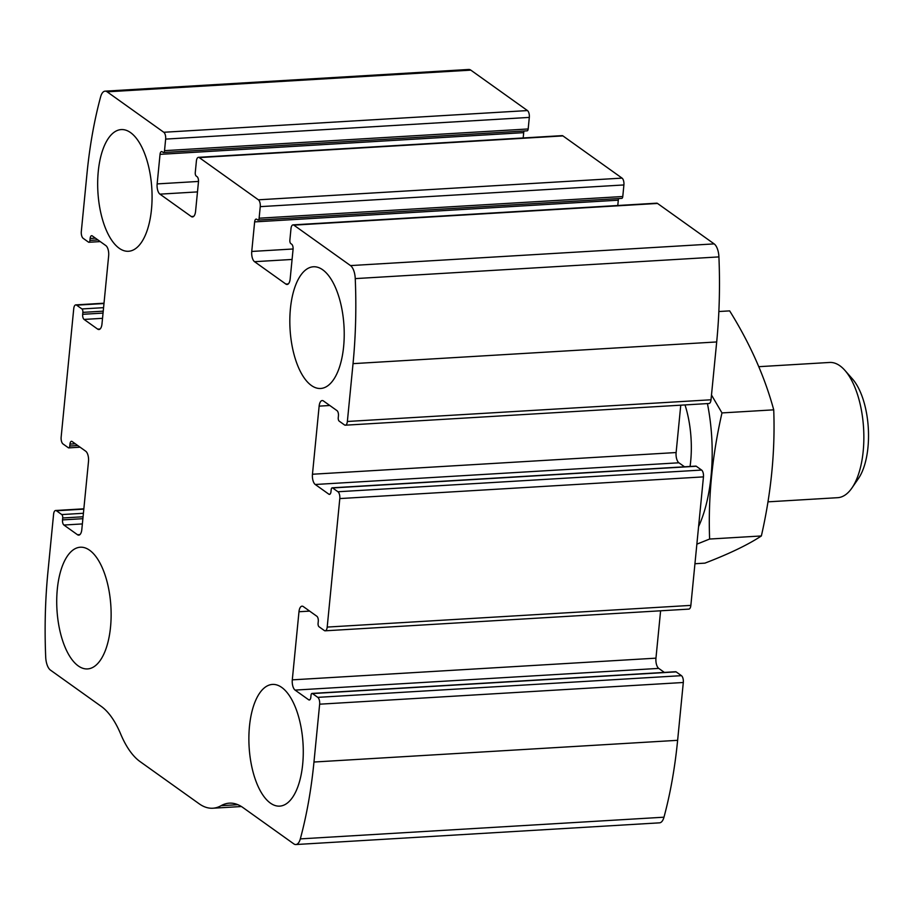 <?xml version="1.0" encoding="UTF-8"?>
<svg xmlns="http://www.w3.org/2000/svg" width="914" height="914" viewBox="0 0 914 914"><rect width="100%" height="100%" fill="white"/><g stroke="black" fill="none" stroke-linecap="round" stroke-linejoin="round"><path stroke-width="1.37" d="M81.312 231.505L86.979 173.683A284.46 126.041 86.6 0 1 100.631 96.804A13.55 5.998 86.6 0 1 105.087 91.16A13.55 5.998 86.6 0 1 107.155 91.834L163.789 132.267A5.415 2.399 86.6 0 1 165.651 139.099L164.52 150.661A2.708 1.2 86.6 0 1 163.503 152.524A2.708 1.2 86.6 0 1 163.08 152.387L162.201 151.758A4.067 1.805 86.6 0 0 161.572 151.553A4.067 1.805 86.6 0 0 160.041 154.352L157.151 183.908A8.123 3.599 86.6 0 0 159.939 194.145L191.277 216.527A8.123 3.599 86.6 0 0 192.511 216.926A8.123 3.599 86.6 0 0 195.573 211.34L198.475 181.783A4.067 1.805 86.6 0 0 197.081 176.665L196.19 176.036A2.708 1.2 86.6 0 1 195.265 172.62L196.396 161.047A5.415 2.399 86.6 0 1 198.441 157.334A5.415 2.399 86.6 0 1 199.263 157.596L258.388 199.812A5.415 2.399 86.6 0 1 260.25 206.644L259.119 218.206A2.708 1.2 86.6 0 1 258.091 220.068A2.708 1.2 86.6 0 1 257.679 219.931L256.8 219.303A4.067 1.805 86.6 0 0 256.171 219.097A4.067 1.805 86.6 0 0 254.64 221.896L251.75 251.453A8.123 3.599 86.6 0 0 254.538 261.69L285.876 284.071A8.123 3.599 86.6 0 0 287.11 284.471A8.123 3.599 86.6 0 0 290.172 278.884L293.074 249.328A4.067 1.805 86.6 0 0 291.68 244.209L290.789 243.581A2.708 1.2 86.6 0 1 289.864 240.165L290.995 228.591A5.415 2.399 86.6 0 1 293.04 224.878A5.415 2.399 86.6 0 1 293.862 225.141L350.496 265.586A13.55 5.998 86.6 0 1 355.249 278.61A284.46 126.041 86.6 0 1 353.033 363.646L347.366 421.48A5.415 2.399 86.6 0 1 345.321 425.193A5.415 2.399 86.6 0 1 344.498 424.93L339.174 421.126A2.708 1.2 86.6 0 1 338.249 417.709L338.431 415.79A4.067 1.805 86.6 0 0 337.038 410.66L323.442 400.96A8.123 3.599 86.6 0 0 322.196 400.549A8.123 3.599 86.6 0 0 319.135 406.136L312.462 474.24A8.123 3.599 86.6 0 0 315.25 484.489L328.846 494.188A4.067 1.805 86.6 0 0 329.463 494.394A4.067 1.805 86.6 0 0 330.994 491.606L331.188 489.676A2.708 1.2 86.6 0 1 332.205 487.813A2.708 1.2 86.6 0 1 332.627 487.95L337.94 491.755A5.415 2.399 86.6 0 1 339.802 498.576L327.201 627.084A5.415 2.399 86.6 0 1 325.167 630.809A5.415 2.399 86.6 0 1 324.333 630.534L319.009 626.741A2.708 1.2 86.6 0 1 318.083 623.325L318.278 621.394A4.067 1.805 86.6 0 0 316.872 616.276L303.277 606.565A8.123 3.599 86.6 0 0 302.043 606.165A8.123 3.599 86.6 0 0 298.981 611.74L292.297 679.856A8.123 3.599 86.6 0 0 295.085 690.093L308.692 699.804A4.067 1.805 86.6 0 0 309.309 700.01A4.067 1.805 86.6 0 0 310.84 697.211L311.023 695.291A2.708 1.2 86.6 0 1 312.051 693.429A2.708 1.2 86.6 0 1 312.462 693.566L317.786 697.359A5.415 2.399 86.6 0 1 319.649 704.191L313.97 762.025A284.46 126.041 86.6 0 1 300.318 838.892A13.55 5.998 86.6 0 1 295.862 844.536A13.55 5.998 86.6 0 1 293.794 843.862L242.987 807.588A89.401 39.61 86.6 0 0 229.345 803.155A89.401 39.61 86.6 0 0 221.074 805.691A89.401 39.61 86.6 0 1 212.813 808.227A89.401 39.61 86.6 0 1 199.172 803.794L140.048 761.579A89.401 39.61 86.6 0 1 120.659 733.988A89.401 39.61 86.6 0 0 101.26 706.396L50.453 670.111A13.55 5.998 86.6 0 1 45.7 657.097A284.46 126.041 86.6 0 1 47.916 572.05L53.595 514.216A5.415 2.399 86.6 0 1 55.628 510.503A5.415 2.399 86.6 0 1 56.462 510.766L61.775 514.571A2.708 1.2 86.6 0 1 62.712 517.987L62.518 519.906A4.067 1.805 86.6 0 0 63.911 525.036L77.519 534.747A8.123 3.599 86.6 0 0 78.753 535.147A8.123 3.599 86.6 0 0 81.814 529.56L88.498 461.456A8.123 3.599 86.6 0 0 85.71 451.208L72.103 441.508A4.067 1.805 86.6 0 0 71.486 441.302A4.067 1.805 86.6 0 0 69.955 444.09L69.761 446.021A2.708 1.2 86.6 0 1 68.744 447.883A2.708 1.2 86.6 0 1 68.333 447.746L63.009 443.941A5.415 2.399 86.6 0 1 61.147 437.121L73.748 308.612A5.415 2.399 86.6 0 1 75.793 304.888A5.415 2.399 86.6 0 1 76.616 305.162L81.94 308.955A2.708 1.2 86.6 0 1 82.866 312.371L82.683 314.302A4.067 1.805 86.6 0 0 84.077 319.42L97.672 329.131A8.123 3.599 86.6 0 0 98.918 329.531A8.123 3.599 86.6 0 0 101.98 323.956L108.652 255.84A8.123 3.599 86.6 0 0 105.864 245.603L92.268 235.892A4.067 1.805 86.6 0 0 91.651 235.686A4.067 1.805 86.6 0 0 90.12 238.485L89.926 240.405A2.708 1.2 86.6 0 1 88.909 242.267A2.708 1.2 86.6 0 1 88.487 242.13L83.174 238.337A5.415 2.399 86.6 0 1 81.312 231.505M293.04 224.878L656.698 203.182A5.415 2.399 86.6 0 1 657.52 203.445L714.154 243.889A13.55 5.998 86.6 0 1 718.918 256.903A284.46 126.041 86.6 0 1 716.69 341.95L711.023 399.784A5.415 2.399 86.6 0 1 708.978 403.497L345.321 425.193M198.441 157.334L562.099 135.638A5.415 2.399 86.6 0 1 562.921 135.9L622.046 178.116A5.415 2.399 86.6 0 1 623.908 184.948L260.25 206.644M312.051 693.429L675.709 671.733A2.708 1.2 86.6 0 1 676.12 671.87L681.444 675.663A5.415 2.399 86.6 0 1 683.306 682.495L677.628 740.317A284.46 126.041 86.6 0 1 663.975 817.196A13.55 5.998 86.6 0 1 659.52 822.84L295.862 844.536M332.205 487.813L695.862 466.117A2.708 1.2 86.6 0 1 696.285 466.254L701.598 470.059A5.415 2.399 86.6 0 1 703.46 476.88L690.858 605.388A5.415 2.399 86.6 0 1 688.825 609.112L325.167 630.809M105.087 91.16L468.745 69.464A13.55 5.998 86.6 0 1 470.813 70.138L527.447 110.571A5.415 2.399 86.6 0 1 529.309 117.403L165.651 139.099M163.503 152.524L527.161 130.828A2.708 1.2 86.6 0 0 528.178 128.965L529.309 117.403M523.185 137.957L523.699 132.644A4.067 1.805 86.6 0 1 524.076 131.01M258.091 220.068L621.749 198.372A2.708 1.2 86.6 0 0 622.777 196.51L623.908 184.948M617.784 205.501L618.298 200.189A4.067 1.805 86.6 0 1 618.675 198.555M684.529 466.803L678.908 462.792A8.123 3.599 86.6 0 1 676.12 452.544L680.759 405.188M664.364 672.407L658.743 668.397A8.123 3.599 86.6 0 1 655.955 658.16L660.605 610.792M98.266 171.432A60.952 27.009 -93.4 0 0 128.508 251.27A60.952 27.009 -93.4 0 0 151.838 188.821A60.952 27.009 -93.4 0 0 121.242 129.582A60.952 27.009 -93.4 0 0 98.266 171.432M57.319 589.073A60.952 27.009 -93.4 0 0 87.561 668.922A60.952 27.009 -93.4 0 0 110.891 606.462A60.952 27.009 -93.4 0 0 80.295 547.223A60.952 27.009 -93.4 0 0 57.319 589.073M290.423 308.624A60.952 27.009 -93.4 0 0 320.654 388.473A60.952 27.009 -93.4 0 0 343.984 326.012A60.952 27.009 -93.4 0 0 313.399 266.774A60.952 27.009 -93.4 0 0 290.423 308.624M249.476 726.276A60.952 27.009 -93.4 0 0 279.707 806.125A60.952 27.009 -93.4 0 0 303.037 743.665A60.952 27.009 -93.4 0 0 272.452 684.426A60.952 27.009 -93.4 0 0 249.476 726.276M767.966 501.843L837.681 497.684A67.727 30.013 -93.4 0 0 851.951 487.962L858.44 478.525A57.342 25.409 -93.4 0 0 868.3 428.003A57.342 25.409 -93.4 0 0 852.499 379.013L844.936 370.41A67.727 30.013 -93.4 0 0 829.604 362.458L758.803 366.685M851.951 487.962A67.727 30.013 -93.4 0 0 863.593 428.289A67.727 30.013 -93.4 0 0 844.936 370.41M718.861 311.525L729.658 310.886C749.971 343.527 764.664 376.511 773.724 409.838C775.278 451.002 771.153 493.046 761.362 535.958C748.166 544.687 729.361 553.747 704.923 563.138L694.948 563.732M761.362 535.958L709.618 539.043C708.064 497.879 712.189 455.835 721.98 412.922L711.492 395.031M696.868 544.15L709.618 539.043M773.724 409.838L721.98 412.922M690.081 466.46A67.727 30.013 -93.4 0 0 685.009 404.925M698.593 526.567A114.456 50.716 -93.4 0 0 707.436 403.588M714.154 243.889L350.496 265.586M657.52 203.445L293.862 225.141M622.046 178.116L258.388 199.812M562.921 135.9L199.263 157.596M677.628 740.317L313.97 762.025M683.306 682.495L319.649 704.191M690.858 605.388L327.201 627.084M703.46 476.88L339.802 498.576M470.813 70.138L107.155 91.834M527.447 110.571L163.789 132.267M718.918 256.903L355.249 278.61M716.69 341.95L353.033 363.646M711.023 399.784L347.366 421.48M663.975 817.196L300.318 838.892M237.857 804.697L221.074 805.691M83.825 509.132L56.462 510.766M83.414 513.28L61.775 514.571M83.071 516.764L62.712 517.987M82.888 518.695L62.518 519.906M82.374 523.928L63.911 525.036M79.941 534.599L77.519 534.747M75.291 443.77L69.955 444.09M77.759 445.541L69.761 446.021M103.979 303.528L76.616 305.162M103.579 307.664L81.94 308.955M103.236 311.16L82.866 312.371M103.042 313.091L82.683 314.302M102.528 318.323L84.077 319.42M100.094 328.983L97.672 329.131M95.444 238.166L90.12 238.485M97.924 239.936L89.926 240.405M528.178 128.965L164.52 150.661M523.699 132.644L160.041 154.352M198.498 181.44L157.151 183.908M197.481 191.906L159.939 194.145M193.699 216.378L191.277 216.527M622.777 196.51L259.119 218.206M618.298 200.189L254.64 221.896M293.097 248.985L251.75 251.453M292.08 259.45L254.538 261.69M288.298 283.923L285.876 284.071M329.794 405.496L319.135 406.136M676.12 452.544L312.462 474.24M678.908 462.792L315.25 484.489M330.057 494.12L328.846 494.188M696.285 466.254L332.627 487.95M701.598 470.059L337.94 491.755M681.444 675.663L317.786 697.359M676.12 671.87L312.462 693.566M309.903 699.736L308.692 699.804M658.743 668.397L295.085 690.093M655.955 658.16L292.297 679.856M309.64 611.112L298.981 611.74M241.387 806.525L212.813 808.227M83.848 508.812L55.628 510.503M80.089 447.197L68.744 447.883M104.013 303.208L75.793 304.888M100.254 241.593L88.909 242.267"/></g></svg>
